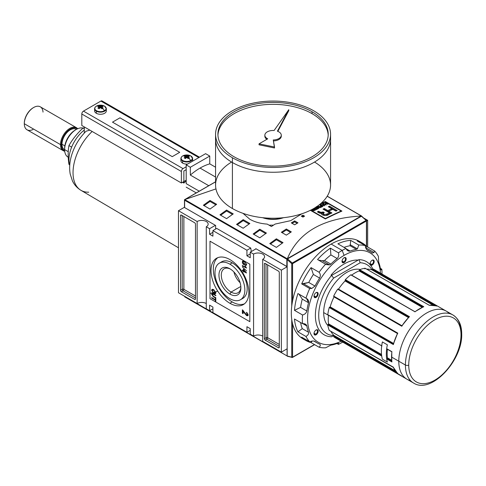 <?xml version="1.0" encoding="UTF-8"?>
<svg xmlns="http://www.w3.org/2000/svg" width="486" height="486" viewBox="0 0 486 486"><rect width="100%" height="100%" fill="white"/><g stroke="black" fill="none" stroke-linecap="round" stroke-linejoin="round"><path stroke-width="0.73" d="M240.819 286.448L231.087 292.068A13.845 7.995 -120 0 1 221.3 275.434A13.845 7.995 -120 0 1 230.522 269.147A13.845 7.995 -120 0 0 224.161 268.77A13.845 7.995 -120 0 0 222.041 279.863A13.845 7.995 -120 0 0 231.087 292.068A13.845 7.995 -120 0 0 238.012 292.754A13.845 7.995 -120 0 0 240.862 287.056A13.845 7.995 60 0 1 231.087 292.068L229.921 294.091A15.497 8.948 -120 0 0 240.88 287.761A15.497 8.948 -120 0 0 229.921 268.782A15.497 8.948 -120 0 0 218.961 275.106A15.497 8.948 -120 0 0 229.921 294.091A15.497 8.948 60 0 1 218.961 275.106A15.497 8.948 60 0 1 229.921 268.782L229.921 268.782A15.497 8.948 60 0 1 240.88 287.761A15.497 8.948 60 0 1 229.921 294.091M233.894 271.941A13.845 7.995 -120 0 0 240.133 282.737A13.845 7.995 -120 0 1 233.894 271.941M229.921 298.683A21.123 12.193 -120 0 0 240.479 299.728A21.123 12.193 -120 0 0 243.717 282.803A21.123 12.193 -120 0 0 229.921 264.19A21.123 12.193 -120 0 0 219.356 263.139A21.123 12.193 -120 0 0 216.118 280.07A21.123 12.193 -120 0 0 229.921 298.683A21.123 12.193 60 0 1 214.982 272.81A21.123 12.193 60 0 1 229.921 264.19A21.123 12.193 60 0 1 244.853 290.057A21.123 12.193 60 0 1 229.921 298.683M219.356 263.139L221.683 261.802A21.123 12.193 60 0 1 232.241 262.847A21.123 12.193 60 0 1 246.044 281.461A21.123 12.193 60 0 1 242.806 298.386L240.479 299.728M232.241 301.94A26.754 15.449 -120 0 0 244.409 303.847A26.754 15.449 60 0 1 232.241 301.94A26.754 15.449 60 0 1 215.098 279.42A26.754 15.449 60 0 1 217.752 257.677A26.754 15.449 -120 0 0 215.098 279.42A26.754 15.449 -120 0 0 232.241 301.94L229.921 303.282A26.754 15.449 60 0 1 212.443 279.705A26.754 15.449 60 0 1 216.543 258.26A26.754 15.449 60 0 1 229.921 259.591A26.754 15.449 60 0 1 247.398 283.168A26.754 15.449 60 0 1 243.298 304.607A26.754 15.449 60 0 1 229.921 303.282A26.754 15.449 60 0 1 211.003 270.514A26.754 15.449 60 0 1 229.921 259.591A26.754 15.449 -120 0 1 248.838 292.359A26.754 15.449 -120 0 1 229.921 303.282M212.145 294.565L213.451 296.339L215.814 297.699L215.814 298.191L213.427 296.812L211.61 294.297L211.932 293.453L213.427 293.866L215.814 295.239L215.814 295.731L213.451 294.37L212.145 294.565L213.451 294.37L215.814 295.731L215.814 295.239L213.427 293.866C212.37 293.119 211.762 293.265 211.61 294.297L213.427 296.812L215.814 298.191L215.814 297.699L213.451 296.339L212.145 294.565L212.674 294.012M244.191 312.777L243.109 311.137L243.109 313.677L242.368 313.251L242.368 309.813L246.566 314.898L247.502 314.515L246.463 312.948L246.536 312.304L248.176 314.916L247.817 315.772L246.572 315.59L244.191 312.777L246.572 315.59L248.176 314.916L246.536 312.304L246.463 312.948L247.502 314.515L246.566 314.898L242.368 309.813L242.368 313.251L243.109 313.677L243.109 311.137L244.191 312.777L244.658 312.51L244.191 312.777M247.064 314.612L248 314.229L247.793 314.709L247.295 315.001L247.963 313.913L247.502 314.515M246.517 270.83L242.368 266.948L246.517 270.83M243.231 263.698L244.015 264.153L244.015 263.048L244.494 263.321L244.494 264.919L242.957 264.032L242.314 262.063L242.769 261.018L244.422 261.316L246.566 264.481L246.202 265.386L245.345 265.356L245.211 264.821L245.825 264.84L246.092 264.196L245.272 262.446L244.44 261.82L243.121 261.541L242.793 262.3L243.231 263.698L242.793 262.3L244.44 261.82L245.272 262.446L246.092 264.196L245.211 264.821L245.345 265.356L246.566 264.481L244.422 261.316C243.194 260.581 242.496 260.83 242.314 262.063L242.957 264.032L244.494 264.919L244.494 263.321L244.015 263.048L244.015 264.153L243.231 263.698M246.517 268.041L242.368 265.964L242.368 265.471L245.6 267.336L244.987 266.061L245.479 266.346L246.517 268.041L244.987 266.061L245.6 267.336L242.368 265.471L242.368 265.964L246.517 268.041M243.377 271.212L242.368 270.629L242.368 270.137L243.377 270.72L243.377 269.062L246.463 272.992L243.911 271.522L243.911 272.014L243.377 271.704L243.377 271.212L243.911 272.014L243.911 271.522L246.463 272.992L243.377 269.062L243.377 270.72L242.368 270.137L242.368 270.629L243.377 271.212L243.875 270.927L243.45 270.678L243.875 270.927L243.377 271.212M213.731 293.362L211.61 290.33L212.024 289.431L213.682 289.711L215.869 292.785L215.45 293.684L213.731 293.362C214.915 294.103 215.632 293.909 215.869 292.785L213.682 289.711C212.528 289.018 211.835 289.225 211.61 290.33L213.731 293.362L214.186 293.101L213.731 293.362M215.334 300.184L211.665 298.064L211.665 297.578L215.334 299.692L215.334 298.465L215.814 298.744L215.814 301.691L215.334 301.411L215.334 300.184L215.334 301.411L215.814 301.691L215.814 298.744L215.334 298.465L215.334 299.692L211.665 297.578L211.665 298.064L215.334 300.184L215.814 299.911L215.334 300.184M209.588 228.687L206.271 226.774L206.271 308.792L206.271 226.774L209.588 228.687L215.395 225.334L209.588 228.687L209.588 234.246L209.588 228.687M209.588 234.246L212.911 236.16L212.911 230.607L216.707 228.414L212.911 230.607L246.931 250.247L212.911 230.607L212.911 236.16L209.588 234.246L212.911 232.326L209.588 234.246M246.931 255.806L246.931 250.247L250.727 248.054L216.707 228.414L250.727 248.054L251.311 251.548L250.727 248.054L246.931 250.247L246.931 255.806L250.247 253.886L246.931 255.806L250.247 257.72L246.931 255.806M250.247 257.72L250.247 252.161L256.055 248.808L250.247 252.161L253.571 254.081L250.247 252.161L250.247 257.72M253.571 336.093L253.571 254.081A6.452 3.724 180 0 1 260.599 253.273A6.452 3.724 180 0 1 264.584 256.711A6.452 3.724 180 0 1 262.695 259.348L262.695 341.366L262.695 259.348L281.364 270.125L262.695 259.348A6.452 3.724 180 0 0 262.695 254.081A6.452 3.724 180 0 0 253.571 254.081L253.571 336.093L250.247 334.18L250.247 328.621L250.247 334.18L253.571 336.093A6.452 3.724 180 0 1 262.695 336.093A6.452 3.724 0 0 0 253.571 336.093M250.247 328.621L246.931 326.707L246.931 332.266L212.911 312.62L212.911 307.067L212.911 312.62L246.931 332.266L250.247 330.346L246.931 332.266L246.931 326.707L250.247 328.621M209.588 305.147L212.911 307.067L209.588 305.147L209.588 310.706L206.271 308.792L209.588 310.706L212.911 308.792L209.588 310.706L209.588 305.147M197.146 221.501L178.471 210.724L184.473 207.255L178.471 210.724L178.471 292.742L178.471 210.724L197.146 221.501A6.452 3.724 180 0 1 204.175 220.693A6.452 3.724 180 0 1 208.16 224.137A6.452 3.724 180 0 1 206.271 226.774A6.452 3.724 180 0 0 206.271 221.501A6.452 3.724 180 0 0 197.146 221.501L197.146 303.519L178.471 292.742L197.146 303.519L197.146 221.501M181.375 291.734A1.172 0.68 60 0 1 180.549 290.3L180.549 215.559A1.172 0.68 60 0 1 180.792 215.025A1.172 0.68 60 0 1 181.375 215.085L194.655 222.746A1.172 0.68 60 0 1 195.481 224.186L195.481 298.92A1.172 0.68 60 0 1 195.238 299.455A1.172 0.68 60 0 1 194.655 299.4L181.375 291.734L194.655 299.4A1.172 0.68 -120 0 0 195.481 298.92L195.481 224.186A1.172 0.68 -120 0 0 194.655 222.746L181.375 215.085A1.172 0.68 -120 0 0 180.549 215.559L180.549 290.3A1.172 0.68 -120 0 0 181.375 291.734L183.034 290.774L181.375 291.734M206.271 303.519A6.452 3.724 0 0 0 197.146 303.519A6.452 3.724 180 0 1 206.271 303.519M281.364 352.143L262.695 341.366L281.364 352.143L287.171 348.79L281.364 352.143L281.364 270.125L287.171 266.771L281.364 270.125L281.364 352.143M278.46 271.133A1.172 0.68 60 0 1 279.292 272.573L279.292 347.308A1.172 0.68 60 0 1 279.049 347.842A1.172 0.68 60 0 1 278.46 347.788L265.186 340.121A1.172 0.68 60 0 1 264.354 338.681L264.354 263.947A1.172 0.68 60 0 1 264.597 263.412A1.172 0.68 60 0 1 265.186 263.467L278.46 271.133L265.186 263.467A1.172 0.68 -120 0 0 264.354 263.947L264.354 338.681A1.172 0.68 -120 0 0 265.186 340.121L278.46 347.788A1.172 0.68 -120 0 0 279.292 347.308L279.292 272.573A1.172 0.68 -120 0 0 278.46 271.133M367.665 220.304L363.917 218.141L367.665 220.304L367.665 247.003L367.665 220.304L366.59 220.923L367.665 220.304M281.977 217.843A17.721 10.23 180 0 1 264.159 217.843A17.721 10.23 0 0 0 281.977 217.843M244.494 263.874L244.015 264.153L244.494 263.874M244.494 264.341L244.087 264.111L244.494 264.341M243.383 263.789L242.957 264.032L243.383 263.789M242.824 262.009L242.314 262.063L243.049 260.921L242.824 262.009M246.414 265.174L245.345 265.356L245.788 264.858L246.414 265.174M245.825 264.84L246.554 264.208M246.517 263.953L246.092 264.196L246.517 263.953M245.6 262.258L245.272 262.446L245.6 262.258M244.841 261.59L244.44 261.82L244.841 261.59M246.129 267.561L245.673 267.294L246.129 267.561M242.793 265.714L242.368 265.964L242.793 265.714M242.793 270.386L242.368 270.629L242.793 270.386M243.875 270.435L243.377 270.72L243.875 270.435L243.875 269.353L243.875 270.435M246.165 272.251L245.479 271.85L246.165 272.251M244.337 271.273L243.911 271.522L244.337 271.273M243.978 271.48L243.377 271.704L243.875 270.927L243.978 271.48M243.911 269.985L243.911 271.03L245.406 271.893L243.911 269.985L244.239 269.797L243.911 269.985L245.406 271.893L245.734 271.698L243.911 271.03L243.911 269.985M243.565 310.876L243.109 311.137L243.565 310.876M243.109 313.106L242.368 313.251L242.866 312.96L242.866 310.159L243.109 313.106M247.155 312.79L246.463 312.948L247.155 312.79M248.024 315.572L246.572 315.59L247.07 315.305L246.335 314.746L248.024 315.572M212.109 290.039L211.61 290.33L212.303 289.34L212.109 290.039M215.669 293.489L214.411 293.173L215.669 293.489M215.098 293.149L215.808 292.268L215.389 292.511L213.676 290.203L212.382 289.96L212.09 290.604L213.737 292.876L215.098 293.149L215.851 292.511L215.292 292.943M212.686 289.875L212.382 289.96M214.083 289.966L213.676 290.203L215.389 292.511L213.737 292.876L212.09 290.604L214.083 289.966M212.145 294.443L212.109 294.012L211.61 294.297L212.224 293.386L212.145 294.443M212.09 297.821L211.665 298.064L212.09 297.821M215.814 299.419L215.334 299.692L215.814 299.419M215.814 301.138L215.334 301.411L215.814 301.138M215.814 299.886L215.407 299.655L215.814 299.886M184.613 207.558L184.613 207.176L184.613 207.558L215.644 225.48L184.613 207.558L184.613 200.22L286.843 259.238L286.843 266.583L255.806 248.668L287.171 266.662L286.843 266.583L286.843 259.238L287.208 259.032L286.843 259.238L184.613 200.22L184.48 199.722L184.613 207.558M215.644 229.021L215.644 225.48L215.644 229.021M184.613 200.22L184.48 199.722L215.565 181.843L184.966 199.509L215.954 188.902L184.747 199.594L287.505 259.208L287.366 258.631C298.368 232.344 322.965 218.141 361.171 216.021C322.965 218.141 298.368 232.344 287.366 258.631L361.523 216.124M320.851 203.513A352.046 203.257 -60 0 1 325.347 201.514L341.937 211.094A352.046 203.257 120 0 0 325.347 218.943L310.378 210.304L325.347 218.943L325.347 218.542L310.754 210.116L325.347 218.542A352.046 203.257 -60 0 1 341.196 211.046A352.046 203.257 120 0 0 325.347 218.542L325.347 218.943A352.046 203.257 120 0 1 341.937 211.094L325.347 201.514L325.347 201.89L341.196 211.046L325.347 201.89A352.046 203.257 120 0 0 319.818 204.369A352.046 203.257 -60 0 1 325.347 201.89L325.347 201.514A352.046 203.257 -60 0 0 320.851 203.513M302.942 215.207L304.601 216.167A352.046 203.257 120 0 0 302.942 217.084L301.277 216.13A352.046 203.257 -60 0 1 302.942 215.207L304.601 216.167A352.046 203.257 120 0 0 302.942 217.084L301.277 216.13A352.046 203.257 -60 0 1 302.942 215.207L302.942 216.167A350.874 202.577 120 0 0 302.128 216.616A350.874 202.577 120 0 1 302.942 216.167L302.942 215.207M294.644 220.905L297.961 222.819A352.046 203.257 120 0 0 294.644 224.811L291.321 222.898A352.046 203.257 -60 0 1 294.644 220.905L297.961 222.819A352.046 203.257 120 0 0 294.644 224.811L291.321 222.898A352.046 203.257 -60 0 1 294.644 220.905L294.644 221.865A350.874 202.577 120 0 0 292.135 223.366A350.874 202.577 120 0 1 294.644 221.865L294.644 220.905M301.921 213.761L290.725 220.644L275.125 224.07A352.046 203.257 120 0 0 271.407 226.519L267.233 224.107C260.539 223.645 254.737 222.029 249.834 219.259L243.012 213.348L249.834 219.259C254.737 222.029 260.539 223.645 267.233 224.107L271.407 226.519A352.046 203.257 120 0 1 275.125 224.07L290.725 220.644L301.921 213.761M286.345 229.003L291.321 231.883A352.046 203.257 120 0 0 286.345 235.139L281.364 232.265A352.046 203.257 -60 0 1 286.345 229.003L291.321 231.883A352.046 203.257 120 0 0 286.345 235.139L281.364 232.265A352.046 203.257 -60 0 1 286.345 229.003L286.345 229.963A350.874 202.577 120 0 0 282.141 232.709A350.874 202.577 120 0 1 286.345 229.963L286.345 229.003M210.007 200.481L216.641 204.314A352.046 203.257 120 0 0 210.007 209.071L203.367 205.244A352.046 203.257 -60 0 1 210.007 200.481L216.641 204.314A352.046 203.257 120 0 0 210.007 209.071L203.367 205.244A352.046 203.257 -60 0 1 210.007 200.481L210.007 201.447A350.874 202.577 120 0 0 204.108 205.669A350.874 202.577 120 0 1 210.007 201.447L210.007 200.481M226.598 210.061L233.237 213.895A352.046 203.257 120 0 0 226.598 218.657L219.964 214.824A352.046 203.257 -60 0 1 226.598 210.061L233.237 213.895A352.046 203.257 120 0 0 226.598 218.657L219.964 214.824A352.046 203.257 -60 0 1 226.598 210.061L226.598 211.027A350.874 202.577 120 0 0 220.699 215.249A350.874 202.577 120 0 1 226.598 211.027L226.598 210.061M276.388 238.808L283.022 242.642A352.046 203.257 120 0 0 276.388 247.398L269.748 243.565A352.046 203.257 -60 0 1 276.388 238.808L283.022 242.642A352.046 203.257 120 0 0 276.388 247.398L269.748 243.565A352.046 203.257 -60 0 1 276.388 238.808L276.388 239.768A350.874 202.577 120 0 0 270.489 243.99A350.874 202.577 120 0 1 276.388 239.768L276.388 238.808M259.791 229.228L266.431 233.061A352.046 203.257 120 0 0 259.791 237.818L253.151 233.985A352.046 203.257 -60 0 1 259.791 229.228L266.431 233.061A352.046 203.257 120 0 0 259.791 237.818L253.151 233.985A352.046 203.257 -60 0 1 259.791 229.228L259.791 230.188A350.874 202.577 120 0 0 253.892 234.41A350.874 202.577 120 0 1 259.791 230.188L259.791 229.228M243.194 219.642L249.834 223.475A352.046 203.257 120 0 0 243.194 228.238L236.554 224.404A352.046 203.257 -60 0 1 243.194 219.642L249.834 223.475A352.046 203.257 120 0 0 243.194 228.238L236.554 224.404A352.046 203.257 -60 0 1 243.194 219.642L243.194 220.608A350.874 202.577 120 0 0 237.296 224.83A350.874 202.577 120 0 1 243.194 220.608L243.194 219.642M184.747 199.594L287.275 258.783L361.171 216.021L361.657 216.045L361.523 216.47L361.657 216.179M249.081 224.003L243.194 220.608L249.081 224.003M265.678 233.59L259.791 230.188L265.678 233.59M282.275 243.17L276.388 239.768L282.275 243.17M232.484 214.423L226.598 211.027L232.484 214.423M215.887 204.843L210.007 201.447L215.887 204.843M273.503 225.127L269.056 225.158L273.503 225.127M290.537 232.387L286.345 229.963L290.537 232.387M297.14 223.305L294.644 221.865L297.14 223.305M303.75 216.635L302.942 216.167L303.75 216.635M341.196 211.422L341.196 211.046L341.196 211.422M318.032 208.725L315.657 207.352L318.032 208.725A352.046 203.257 120 0 0 316.107 209.673A352.046 203.257 -60 0 1 318.032 208.725M315.791 209.49L316.107 209.673L315.791 209.49A352.046 203.257 -60 0 1 317.37 208.713A352.046 203.257 120 0 0 315.791 209.49M316.526 208.227L317.37 208.713L316.526 208.227A352.046 203.257 120 0 0 315.05 208.95A352.046 203.257 -60 0 1 316.526 208.227M314.734 208.767L315.05 208.95L314.734 208.767A352.046 203.257 -60 0 1 316.21 208.044A352.046 203.257 120 0 0 314.734 208.767M315.347 207.546L316.21 208.044L315.347 207.546M321.088 205.724A352.046 203.257 120 0 0 319.861 206.295L320.177 206.477A352.046 203.257 -60 0 1 321.404 205.906L322.248 206.392A352.046 203.257 120 0 0 320.845 207.048L321.161 207.23A352.046 203.257 -60 0 1 322.917 206.41L320.213 204.849A352.046 203.257 120 0 0 319.861 205.013L321.088 205.724L319.861 205.013A352.046 203.257 -60 0 1 320.213 204.849L322.917 206.41A352.046 203.257 120 0 0 321.161 207.23L320.845 207.048A352.046 203.257 -60 0 1 322.248 206.392L321.404 205.906A352.046 203.257 120 0 0 320.177 206.477L319.861 206.295A352.046 203.257 -60 0 1 321.088 205.724L321.088 206.052L321.088 205.724M326.215 203.44A352.046 203.257 120 0 0 324.848 204.047L323.585 203.318A352.046 203.257 120 0 0 323.233 203.47L325.936 205.031A352.046 203.257 -60 0 1 326.288 204.879L325.164 204.229A352.046 203.257 -60 0 1 326.531 203.622L327.655 204.272A352.046 203.257 -60 0 1 328.007 204.114L325.304 202.553A352.046 203.257 120 0 0 324.952 202.711L326.215 203.44L324.952 202.711A352.046 203.257 -60 0 1 325.304 202.553L328.007 204.114A352.046 203.257 120 0 0 327.655 204.272L326.531 203.622A352.046 203.257 120 0 0 325.164 204.229L326.288 204.879A352.046 203.257 120 0 0 325.936 205.031L323.233 203.47A352.046 203.257 -60 0 1 323.585 203.318L324.848 204.047A352.046 203.257 -60 0 1 326.215 203.44L326.215 203.762L326.215 203.44M331.926 212.953A352.046 203.257 120 0 0 328.609 214.533C326.969 216.361 320.839 215.45 321.592 213.318L318.871 212.722L317.401 211.872A352.046 203.257 -60 0 1 318.634 211.258L320.098 212.109L322.206 212.327L323.081 211.945L324.277 212.631L323.044 213.664L324.466 214.587L326.792 214.107A352.046 203.257 -60 0 1 329.465 212.819L323.05 209.12A352.046 203.257 -60 0 1 324.284 208.537L327.825 210.584A352.046 203.257 -60 0 1 331.835 208.737L328.287 206.696A352.046 203.257 -60 0 1 329.52 206.143L337.169 210.56A352.046 203.257 120 0 0 335.935 211.106L332.819 209.308A352.046 203.257 120 0 0 328.809 211.155L331.926 212.953A352.046 203.257 120 0 0 328.609 214.533C326.969 216.361 320.839 215.45 321.592 213.318L319.697 213.117L317.401 211.872A352.046 203.257 -60 0 1 318.634 211.258L320.991 212.497L323.081 211.945L324.277 212.631L323.044 213.664L324.466 214.587L326.792 214.107A352.046 203.257 -60 0 1 329.465 212.819L323.05 209.12A352.046 203.257 -60 0 1 324.284 208.537L327.825 210.584A352.046 203.257 -60 0 1 331.835 208.737L328.287 206.696A352.046 203.257 -60 0 1 329.52 206.143L337.169 210.56A352.046 203.257 120 0 0 335.935 211.106L332.819 209.308A352.046 203.257 120 0 0 328.809 211.155L331.926 212.953M321.349 213.652L321.592 213.318L321.592 214.126L321.592 213.318M322.953 203.598A352.046 203.257 120 0 0 322.583 203.768L323.123 204.351A352.046 203.257 120 0 0 322.042 204.843L320.967 204.503A352.046 203.257 120 0 0 320.596 204.673L324.277 205.785A352.046 203.257 -60 0 1 324.678 205.602L322.953 203.598L324.678 205.602A352.046 203.257 120 0 0 324.277 205.785L320.596 204.673A352.046 203.257 -60 0 1 320.967 204.503L322.042 204.843A352.046 203.257 -60 0 1 323.123 204.351L322.583 203.768A352.046 203.257 -60 0 1 322.953 203.598L322.953 204.169L322.953 203.598M319.721 207.285L316.271 206.714L319.721 207.285L317.613 206.07L319.721 207.285M317.966 205.9A352.046 203.257 120 0 0 317.613 206.07A352.046 203.257 -60 0 1 317.966 205.9L320.669 207.461L317.966 205.9L317.966 206.271L317.966 205.9M320.298 207.637A352.046 203.257 -60 0 1 320.669 207.461A352.046 203.257 120 0 0 320.298 207.637L316.836 207.066L320.298 207.637M318.95 208.281L316.836 207.066L318.95 208.281A352.046 203.257 120 0 0 318.597 208.451A352.046 203.257 -60 0 1 318.95 208.281M316.143 207.036L318.597 208.451L316.143 207.036M313.719 209.235A352.046 203.257 120 0 0 313.312 209.442A352.046 203.257 -60 0 1 313.719 209.235L313.093 208.877L313.719 209.235M315.578 209.934L313.427 208.688L315.578 209.934A352.046 203.257 120 0 0 314.412 210.517A352.046 203.257 -60 0 1 315.578 209.934M312.723 210.56L314.412 210.517L313.075 210.705L313.282 209.794A352.046 203.257 -60 0 1 314.035 209.417L314.91 209.928A352.046 203.257 120 0 0 314.071 210.347L313.075 210.383L313.282 209.794A352.046 203.257 -60 0 1 314.035 209.417L314.91 209.928A352.046 203.257 120 0 0 314.071 210.347L312.723 210.56L312.717 209.758L312.723 210.56L312.413 210.195L312.717 209.758L312.723 210.56L312.717 209.758L312.383 209.788L312.717 209.758M311.757 209.727L312.383 209.788L311.757 209.727M331.009 213.384L328.809 212.115L328.809 211.155L328.809 212.115L331.009 213.384M336.221 210.979L329.52 207.109A350.874 202.577 120 0 0 329.229 207.236A350.874 202.577 120 0 1 329.52 207.109L329.52 206.143L329.52 207.109L336.221 210.979M331.835 209.703A350.874 202.577 120 0 0 327.825 211.544L324.284 209.496A350.874 202.577 120 0 0 323.968 209.648A350.874 202.577 120 0 1 324.284 209.496L324.284 208.537L324.284 209.496L327.825 211.544L327.825 210.584L327.825 211.544A350.874 202.577 120 0 1 331.835 209.703L331.835 208.737L331.835 209.703M326.792 215.067L326.792 214.107L326.792 215.067A350.874 202.577 120 0 1 329.465 213.785L329.465 212.819L329.465 213.785A350.874 202.577 120 0 0 326.792 215.067L325.413 215.62M321.125 213.482L320.098 213.068L322.206 213.293L322.206 212.327L322.206 213.293L323.081 212.904L323.081 211.945L323.415 213.099L321.592 213.469M320.098 213.068L318.634 212.224A350.874 202.577 120 0 0 318.294 212.388A350.874 202.577 120 0 1 318.634 212.224L318.634 211.258L318.634 212.224L320.098 213.068L320.098 212.109L320.098 213.068M324.848 204.406L324.848 204.047L324.848 204.406M325.304 202.911L325.304 202.553L325.304 202.911M325.164 204.588L325.164 204.229L325.164 204.588M323.585 203.677L323.585 203.318L323.585 203.677M323.123 204.679L323.123 204.351L323.123 204.679M323.828 205.171L322.467 204.977A352.046 203.257 -60 0 1 323.33 204.582L324.198 205.76L322.467 204.977A352.046 203.257 -60 0 1 323.33 204.582L323.828 205.171M320.213 205.214L320.213 204.849L320.213 205.214M322.248 206.72L322.248 206.392L322.248 206.72M316.836 207.437L316.836 207.066L316.836 207.437M317.37 209.053L317.37 208.713L317.37 209.053M316.21 208.379L316.21 208.044L316.21 208.379M314.91 210.268L314.91 209.928L314.91 210.268M262.61 217.685A19.713 11.385 0 0 0 283.526 217.685A19.713 11.385 180 0 1 262.61 217.685M185.609 296.861L185.209 296.879L185.609 296.861M287.451 356.165L184.856 296.43L184.723 296.855L287.451 356.165M287.42 356.147L185.209 296.879M287.171 355.959L287.171 259.603L291.74 263.649L366.42 220.535L361.438 216.234L361.851 216.489L361.438 216.234L287.591 258.868L292.262 263.011L291.74 263.649L287.171 259.603L287.591 258.868L287.171 259.603L287.171 355.959L291.74 357.186A0.589 0.413 105 0 0 292.001 357.514L292.001 357.514A0.589 0.413 105 0 0 292.262 357.471A0.589 0.413 -75 0 1 291.74 357.186L287.591 356.22M387.354 362.046A39.311 22.696 -60 0 1 386.692 358.929A39.311 22.696 120 0 0 387.354 362.046A39.311 22.696 -60 0 1 387.354 344.799L382.379 341.925A39.311 22.696 120 0 0 381.71 345.807A39.311 22.696 -60 0 1 382.379 341.925A39.311 22.696 120 0 0 382.379 359.172L387.354 362.046A39.311 22.696 -60 0 1 387.354 344.799L382.379 341.925L387.354 344.799A39.311 22.696 120 0 0 386.692 348.681A39.311 22.696 -60 0 1 387.354 344.799L382.379 341.925A39.311 22.696 120 0 0 382.379 359.172A39.311 22.696 -60 0 1 381.71 356.056A39.311 22.696 120 0 0 382.379 359.172L387.354 362.046M397.755 373.661L393.374 367.392L329.235 330.358A39.311 22.696 -60 0 1 327.777 324.915L328.281 324.29L327.777 324.915A39.311 22.696 120 0 0 329.235 330.358L393.447 367.228M410.524 380.623A39.311 22.696 120 0 1 398.781 361.201L405.415 365.029A39.311 22.696 -60 0 1 433.214 316.884A39.311 22.696 -60 0 1 461.014 332.934A2.345 1.355 180 0 1 461.014 334.848A36.966 21.341 -60 0 1 434.873 380.125A36.966 21.341 -60 0 1 408.738 365.029A2.345 1.355 180 0 1 405.415 365.029A39.311 22.696 -60 0 0 413.562 383.029L335.559 337.995A39.311 22.696 -60 0 1 333.669 336.67L333.736 336.203L333.669 336.67A39.311 22.696 120 0 0 337.655 338.967L401.794 376M331.573 336.762L333.639 335.571L331.573 336.762A42.246 24.391 -60 0 1 315.384 315.45A42.246 24.391 -60 0 1 331.573 275.44L333.639 278.083L360.193 262.75L333.639 278.083A39.901 23.036 120 0 0 318.707 315.45A39.901 23.036 120 0 0 333.639 335.571L331.573 336.762A42.246 24.391 -60 0 1 324.138 334.787A42.246 24.391 -60 0 1 331.573 275.44L358.941 259.639L360.193 262.75A39.901 23.036 -60 0 1 372.045 269.839A39.901 23.036 120 0 0 360.193 262.75L358.941 259.639A42.246 24.391 -60 0 1 366.383 261.614A42.246 24.391 -60 0 1 372.798 268.94L372.404 269.226L372.78 268.928A39.311 22.696 -60 0 1 374.87 269.906L452.873 314.94A39.311 22.696 -60 0 0 422.577 325.468A39.311 22.696 -60 0 0 405.415 365.029M365.235 268.327L365.095 268.242A39.311 22.696 120 0 0 359.652 269.7L359.367 270.155L359.652 269.7A39.311 22.696 -60 0 1 365.095 268.242L364.761 268.758M409.078 316.933L409.473 316.684L345.339 279.65L345.212 280.136L345.339 279.65A39.311 22.696 -60 0 1 350.777 274.827L351.068 274.942L350.777 274.827A39.311 22.696 120 0 0 345.339 279.65L409.479 316.684L409.084 316.993L409.479 316.684A39.311 22.696 120 0 0 401.794 326.246L337.655 289.213L337.983 289.036L337.655 289.213A39.311 22.696 120 0 0 333.669 296.108A39.311 22.696 -60 0 1 337.655 289.213L401.794 326.246L401.855 325.918M381.953 346.002L327.777 314.667A39.311 22.696 -60 0 1 329.235 307.547L329.587 307.195L329.235 307.547A39.311 22.696 120 0 0 327.777 314.667L381.71 345.807L327.843 314.879M376.759 271.231A39.311 22.696 120 0 0 372.78 268.928L436.92 305.961A39.311 22.696 120 0 0 429.235 305.275L365.095 268.242L429.199 305.244M328.53 323.858L328.281 324.29L381.577 355.066L328.281 324.29L328.524 323.822A38.139 22.022 -60 0 1 328.487 315.25A38.139 22.022 120 0 0 328.524 323.822L381.51 354.452M449.271 313.513A39.311 22.696 -60 0 0 418.154 319.423A39.311 22.696 -60 0 0 398.781 361.201L391.558 357.034A39.311 22.696 120 0 0 391.916 361.949L391.874 361.353L391.916 361.949L386.692 358.929L387.196 358.303L391.728 361.226L386.935 358.455L386.692 358.929L391.916 361.949L391.819 361.42M387.445 357.872L387.196 358.303L387.439 357.836L391.619 360.248L387.439 357.836A38.139 22.022 120 0 1 387.403 349.264A38.139 22.022 120 0 0 387.439 357.836L391.625 360.29M391.558 357.034A39.311 22.696 120 0 1 391.916 351.7L386.692 348.681L391.916 351.7A39.311 22.696 120 0 0 391.558 357.034A39.311 22.696 120 0 0 391.916 361.949M372.404 269.226L371.905 269.858L372.276 269.56L434.077 305.238L372.276 269.56L372.404 269.226L435.116 305.433L372.404 269.226M366.711 269.147A38.139 22.022 -60 0 1 371.905 269.858A38.139 22.022 120 0 0 366.711 269.147M359.367 270.155L359.081 270.902L359.367 270.453L422.777 307.061L359.367 270.155L423.075 306.933L359.367 270.155M351.639 275.155A38.139 22.022 -60 0 1 359.081 270.902A38.139 22.022 120 0 0 351.639 275.155M345.212 280.136L409.012 316.969L345.212 280.136M338.523 289.127A38.139 22.022 -60 0 1 345.066 280.963A38.139 22.022 120 0 0 338.523 289.127L401.946 325.748L338.523 289.127M333.736 296.503L397.809 333.141L333.669 296.108L333.688 296.484L333.669 296.108L397.809 333.141L397.597 333.384A38.959 22.496 -60 0 0 393.447 344.082L393.374 344.58L329.235 307.547L393.374 344.58L393.447 344.082L393.374 344.58A39.311 22.696 120 0 1 397.809 333.141L397.809 333.141A39.311 22.696 120 0 0 393.374 344.58M334.034 296.903L334.034 296.903A38.139 22.022 120 0 0 330.17 306.866A38.139 22.022 -60 0 1 334.034 296.903L397.457 333.524L334.034 296.903M329.812 307.213L330.17 306.866L329.587 307.195L393.387 344.027L329.812 307.213M334.034 335.455A38.139 22.022 -60 0 1 330.82 331.312A38.139 22.022 120 0 0 334.034 335.455L395.106 370.715L334.034 335.455M334.089 335.601L333.736 336.203L333.961 335.923L395.762 371.602L333.961 335.923L334.089 335.601L395.24 370.909M327.874 325.523A32.86 18.972 -60 0 1 323.682 312.571A32.86 18.972 -60 0 1 336.178 281.57A32.86 18.972 -60 0 1 360.229 269.487A32.86 18.972 120 0 0 336.178 281.57A32.86 18.972 120 0 0 323.682 312.571A32.86 18.972 120 0 0 327.874 325.523M397.597 373.133L397.809 373.704L333.669 336.67L397.809 373.704L397.597 373.133M401.898 325.942A38.959 22.496 -60 0 1 409.084 316.993A38.959 22.496 -60 0 0 401.898 325.942L401.794 326.246A39.311 22.696 120 0 1 409.479 316.684L409.479 316.684M414.959 311.787L350.777 274.827L414.959 311.787M423.798 306.733L423.263 306.994L423.798 306.733A39.311 22.696 120 0 0 414.923 311.86A39.311 22.696 120 0 1 423.798 306.733L359.652 269.7L423.798 306.733L423.288 306.915M333.961 335.389L333.639 335.571A39.901 23.036 -60 0 1 318.707 315.45A39.901 23.036 -60 0 1 333.639 278.083L331.573 275.44L358.941 259.639A42.246 24.391 120 0 1 372.798 268.94L436.92 305.961L436.319 306.065L436.92 305.961A39.311 22.696 120 0 0 429.235 305.275M278.879 131.87A8.213 4.745 -0 0 0 277.415 131.196A8.213 4.745 180 0 1 278.879 131.87A8.213 4.745 180 0 1 280.695 136.985A8.213 4.745 180 0 1 273.266 139.962A8.213 4.745 -0 0 0 281.285 135.223A8.213 4.745 -0 0 0 278.879 131.87M281.242 135.697A8.213 4.745 -0 0 1 273.436 140.916A8.213 4.745 -0 0 0 281.285 136.177L281.285 135.223M273.266 139.962L274.523 147.981L259.038 144.804L274.523 147.981L274.523 147.021L259.038 143.844L259.038 144.804L259.038 143.844L274.523 147.021L273.266 139.962M288.787 110.644L277.834 131.36L288.787 110.644L288.787 109.684L288.787 110.644M288.787 109.684L277.415 131.196L288.787 109.684L274.098 130.515A8.213 4.745 0 0 0 264.852 135.223A8.213 4.745 0 0 0 267.731 138.826L259.038 143.844L267.731 138.826A8.213 4.745 180 0 1 265.556 133.304A8.213 4.745 180 0 1 274.098 130.515L288.787 109.684M264.852 135.223L264.852 136.177A8.213 4.745 0 0 0 266.899 139.312A8.213 4.745 0 0 1 264.894 135.697M232.411 157.737A57.5 33.2 0 0 1 232.411 110.79A57.5 33.2 0 0 1 313.725 110.79A57.5 33.2 180 0 1 330.571 134.264A57.5 33.2 180 0 1 295.075 164.93A57.5 33.2 180 0 1 232.411 157.737A57.5 33.2 180 0 1 215.565 134.264A57.5 33.2 180 0 1 251.062 103.591A57.5 33.2 180 0 1 313.725 110.79A57.5 33.2 180 0 1 313.725 157.737A57.5 33.2 180 0 1 232.411 157.737L232.411 162.531A57.5 33.2 -0 0 0 296.976 169.243A57.5 33.2 -0 0 0 330.419 136.657M312.067 111.744A55.155 31.845 180 0 1 312.067 156.778A55.155 31.845 180 0 1 234.07 156.778A55.155 31.845 180 0 1 217.916 134.264A55.155 31.845 180 0 1 251.961 104.842A55.155 31.845 180 0 1 312.067 111.744A55.155 31.845 180 0 1 328.22 134.264A55.155 31.845 180 0 1 294.176 163.679A55.155 31.845 180 0 1 234.07 156.778A55.155 31.845 180 0 1 234.07 111.744A55.155 31.845 180 0 1 312.067 111.744L312.067 113.663A55.155 31.845 180 0 1 328.196 135.223A55.155 31.845 -0 0 0 312.067 113.663A55.155 31.845 0 0 0 252.732 106.58A55.155 31.845 0 0 0 217.941 135.223A55.155 31.845 180 0 1 252.732 106.58A55.155 31.845 180 0 1 312.067 113.663M330.571 134.264L330.571 185.045A57.5 33.2 180 0 1 295.075 215.717A57.5 33.2 180 0 1 232.411 208.518A57.5 33.2 180 0 1 215.565 185.045L215.565 134.264M344.094 255.375A51.631 29.81 -60 0 1 380.489 273.15A51.631 29.81 120 0 0 344.094 255.375A51.631 29.81 120 0 0 307.614 316.908A51.631 29.81 120 0 0 341.178 341.239A51.631 29.81 -60 0 1 307.614 316.908A51.631 29.81 -60 0 1 344.094 255.375L342.18 250.436A56.327 32.519 -60 0 1 345.935 248.474L337.892 243.826L345.935 248.474L347.946 250.794L350.09 251.055C348.371 251.408 346.98 250.551 345.935 248.474A56.327 32.519 -60 0 0 342.18 250.436A56.327 32.519 120 0 0 338.426 252.805A56.327 32.519 -60 0 1 342.18 250.436L331.154 244.063A56.327 32.519 -60 0 1 359.318 241.275L362.301 243A56.327 32.519 120 0 0 357.216 240.971L365.253 245.618L357.216 240.971A56.327 32.519 -60 0 1 366.602 246.396A56.327 32.519 120 0 0 362.301 243M372.124 265.064A2.934 1.695 120 0 1 370.046 263.862A2.934 1.695 120 0 1 372.124 260.271L372.124 260.271A2.934 1.695 -60 0 1 374.196 261.468A2.934 1.695 -60 0 1 372.124 265.064A2.934 1.695 120 0 0 374.196 261.468A2.934 1.695 120 0 0 372.124 260.271L372.124 260.271A2.934 1.695 120 0 0 370.046 263.862A2.934 1.695 120 0 0 372.124 265.064L371.79 264.487A2.466 1.422 120 0 0 373.4 262.312A2.466 1.422 120 0 0 373.023 260.338A2.466 1.422 120 0 0 371.948 260.381A2.466 1.422 120 0 1 373.534 261.559A2.466 1.422 120 0 1 371.79 264.487L370.071 263.497M344.094 262.555A2.934 1.695 120 0 1 342.023 261.359A2.934 1.695 120 0 1 344.094 257.768L344.094 257.768A2.934 1.695 -60 0 1 346.172 258.965A2.934 1.695 -60 0 1 344.094 262.555A2.934 1.695 120 0 0 346.172 258.965A2.934 1.695 120 0 0 344.094 257.768L344.094 257.768A2.934 1.695 120 0 0 342.023 261.359A2.934 1.695 120 0 0 344.094 262.555L343.766 261.984A2.466 1.422 120 0 0 345.376 259.81A2.466 1.422 120 0 0 344.999 257.835A2.466 1.422 120 0 0 343.924 257.878A2.466 1.422 120 0 1 345.503 259.056A2.466 1.422 120 0 1 343.766 261.984L342.047 260.988M316.07 297.42A2.934 1.695 120 0 1 313.999 296.223A2.934 1.695 120 0 1 316.07 292.633L316.07 292.633A2.934 1.695 -60 0 1 318.148 293.83A2.934 1.695 -60 0 1 316.07 297.42A2.934 1.695 120 0 0 318.148 293.83A2.934 1.695 120 0 0 316.07 292.633L316.07 292.633A2.934 1.695 120 0 0 313.999 296.223A2.934 1.695 120 0 0 316.07 297.42L315.742 296.849A2.466 1.422 120 0 0 317.352 294.674A2.466 1.422 120 0 0 316.969 292.7A2.466 1.422 120 0 0 315.9 292.742A2.466 1.422 120 0 1 317.48 293.921A2.466 1.422 120 0 1 315.742 296.849L314.017 295.853M316.07 334.793A2.934 1.695 120 0 1 313.999 333.59A2.934 1.695 120 0 1 316.07 330L316.07 330A2.934 1.695 -60 0 1 318.148 331.197A2.934 1.695 -60 0 1 316.07 334.793A2.934 1.695 120 0 0 318.148 331.197A2.934 1.695 120 0 0 316.07 330L316.07 330A2.934 1.695 120 0 0 313.999 333.59A2.934 1.695 120 0 0 316.07 334.793L315.742 334.216A2.466 1.422 120 0 0 317.352 332.041A2.466 1.422 120 0 0 316.969 330.067A2.466 1.422 120 0 0 315.9 330.109A2.466 1.422 120 0 1 317.48 331.288A2.466 1.422 120 0 1 315.742 334.216L314.017 333.226M344.094 263.995A41.073 23.711 -60 0 1 358.194 260.071A41.073 23.711 -60 0 0 344.094 263.995A41.073 23.711 120 0 0 331.027 275.125A41.073 23.711 -60 0 1 344.094 263.995M329.575 264.937L330.838 264.123L324.569 260.502L322.254 260.709L324.569 260.502A52.804 30.49 120 0 1 330.881 254.913A52.804 30.49 120 0 0 324.569 260.502L330.838 264.123A52.804 30.49 120 0 1 337.144 258.528L330.881 254.913L330.389 248.164A56.327 32.519 120 0 0 317.565 259.536A56.327 32.519 -60 0 1 330.389 248.164L338.426 252.805C339.082 255.101 338.651 257.015 337.144 258.528L330.881 254.913L330.389 248.164L338.426 252.805C339.082 255.101 338.651 257.015 337.144 258.528A52.804 30.49 120 0 0 330.838 264.123L329.575 264.937L326.179 264.56L317.565 259.536L325.602 264.177A56.327 32.519 120 0 0 319.108 272.263A56.327 32.519 -60 0 1 325.602 264.177L329.575 264.937L322.254 260.709L318.609 260.138M303.586 283.781L308.744 282.451A52.804 30.49 120 0 1 313.361 274.45A52.804 30.49 120 0 0 308.744 282.451L315.007 286.066A52.804 30.49 120 0 1 319.624 278.071L313.361 274.45L311.064 267.616A56.327 32.519 120 0 0 301.678 283.879A56.327 32.519 -60 0 1 311.064 267.616L319.108 272.263C320.517 274.007 320.693 275.945 319.624 278.071L313.361 274.45L311.064 267.616L319.108 272.263C320.517 274.007 320.693 275.945 319.624 278.071A52.804 30.49 120 0 0 315.007 286.066L311.733 288.484L309.716 288.52L301.678 283.879L309.716 288.52A56.327 32.519 120 0 0 305.967 298.191A56.327 32.519 -60 0 1 309.716 288.52L311.733 288.484L303.586 283.781L301.678 283.879L308.744 282.451L315.007 286.066L311.733 288.484M302.268 299.133A52.804 30.49 120 0 0 300.579 307.395A52.804 30.49 120 0 1 302.268 299.133L308.531 302.754C308.841 300.567 307.99 299.048 305.967 298.191L297.924 293.55A56.327 32.519 120 0 0 294.486 310.341A56.327 32.519 -60 0 1 297.924 293.55L306.587 298.495L308.531 302.754A52.804 30.49 120 0 0 306.842 311.01C306.289 313.069 304.856 314.393 302.529 314.983A56.327 32.519 120 0 0 302.529 323.652A56.327 32.519 -60 0 1 302.529 314.983L294.486 310.341L302.529 314.983C304.856 314.393 306.289 313.069 306.842 311.01A52.804 30.49 120 0 1 308.531 302.754L302.268 299.133L298.975 294.158M302.529 323.652L305.548 324.229L306.842 325.96A52.804 30.49 120 0 0 308.531 332.266C308.847 333.833 307.99 335.231 305.967 336.476A56.327 32.519 120 0 0 309.716 341.81A56.327 32.519 -60 0 1 305.967 336.476L297.924 331.835L305.967 336.476C307.99 335.231 308.847 333.833 308.531 332.266A52.804 30.49 120 0 1 306.842 325.96L302.814 323.633L306.842 325.96C306.283 324.284 304.844 323.518 302.529 323.652L294.486 319.01A56.327 32.519 120 0 0 297.924 331.835A56.327 32.519 -60 0 1 294.486 319.01L302.529 323.652M314.8 341.342L315.007 341.476C313.701 340.747 311.933 340.856 309.716 341.81L301.678 337.169A56.327 32.519 120 0 0 305.973 340.565A56.327 32.519 120 0 0 311.064 342.594A56.327 32.519 -60 0 1 301.678 337.169L309.716 341.81C311.933 340.856 313.701 340.747 315.007 341.476A52.804 30.49 120 0 0 317.212 342.988A52.804 30.49 120 0 0 319.624 344.143L319.831 344.24M319.624 344.143C320.693 344.781 320.517 345.807 319.108 347.235A56.327 32.519 120 0 0 325.602 347.812A56.327 32.519 -60 0 1 319.108 347.235L311.064 342.594L319.108 347.235C320.517 345.807 320.693 344.781 319.624 344.143A52.804 30.49 120 0 1 315.007 341.476L314.582 341.233L315.007 341.476M325.602 347.812L330.838 345.145A52.804 30.49 120 0 0 337.144 343.456L338.542 343.28L338.426 344.38A56.327 32.519 120 0 0 342.18 342.417A56.327 32.519 -60 0 1 338.426 344.38L336.956 343.529L338.426 344.38C339.076 343.28 338.651 342.97 337.144 343.456A52.804 30.49 120 0 1 330.838 345.145L325.602 347.812M305.973 340.565L302.991 338.839A56.327 32.519 -60 0 1 294.352 293.702A56.327 32.519 -60 0 1 331.154 244.063A56.327 32.519 120 0 0 293.963 295.063A56.327 32.519 120 0 0 304.522 339.629M350.09 244.64L357.41 248.868L356.402 249.361L350.133 245.746L350.716 240.394L358.759 245.035L357.41 248.868L356.402 249.361L350.133 245.746L350.716 240.394A56.327 32.519 120 0 0 337.892 243.826A56.327 32.519 -60 0 1 350.716 240.394L358.759 245.035A56.327 32.519 -60 0 1 365.253 245.618C365.539 248.024 366.329 249.604 367.61 250.363L367.386 250.254M365.812 248.036L366.602 246.396L374.645 251.037A56.327 32.519 -60 0 1 378.394 256.377L378.703 262.24L378.394 256.377A56.327 32.519 -60 0 0 374.645 251.037L374.038 252.507L372.227 253.03A52.804 30.49 120 0 0 370.022 251.523A52.804 30.49 120 0 0 367.61 250.363C366.329 249.604 365.539 248.024 365.253 245.618A56.327 32.519 -60 0 0 358.759 245.035L357.41 248.868M380.356 268.345L381.832 269.201A56.327 32.519 -60 0 1 382.008 274.025A56.327 32.519 -60 0 0 381.832 269.201L380.939 269.845L380.392 268.545A52.804 30.49 120 0 0 378.703 262.24A52.804 30.49 120 0 1 380.392 268.545C380.732 270.095 381.212 270.313 381.832 269.201L380.356 268.345M342.18 342.417A56.327 32.519 -60 0 0 342.697 342.114A56.327 32.519 -60 0 1 342.18 342.417L342.478 341.992M372.416 253.157L372.227 253.03A52.804 30.49 120 0 0 367.61 250.363L367.179 250.114L367.61 250.363M356.402 249.361A52.804 30.49 120 0 0 350.09 251.055A52.804 30.49 120 0 1 356.402 249.361M312.091 341.087L311.064 342.594L312.091 341.087M302.268 328.651L297.924 331.835L302.268 328.651L308.531 332.266L302.268 328.651A52.804 30.49 120 0 1 300.615 322.546A52.804 30.49 120 0 0 302.268 328.651M300.579 307.395L294.486 310.341L300.579 307.395L306.842 311.01L300.579 307.395M314.005 333.39A2.466 1.422 120 0 0 314.509 334.338A2.466 1.422 120 0 0 315.742 334.216A2.466 1.422 -60 0 1 314.005 333.39M314.005 296.023A2.466 1.422 120 0 0 314.509 296.97A2.466 1.422 120 0 0 315.742 296.849A2.466 1.422 -60 0 1 314.005 296.023M342.029 261.158A2.466 1.422 120 0 0 342.533 262.106A2.466 1.422 120 0 0 343.766 261.984A2.466 1.422 -60 0 1 342.029 261.158M370.053 263.661A2.466 1.422 120 0 0 370.557 264.609A2.466 1.422 120 0 0 371.79 264.487A2.466 1.422 -60 0 1 370.053 263.661M75.737 129.78A15.023 8.675 120 0 0 64.626 148.443A15.023 8.675 -60 0 1 75.251 130.048L76.241 129.47A16.427 9.483 120 0 0 64.626 149.597A16.427 9.483 120 0 0 68.028 157.118L68.24 157.239M68.253 151.687L64.626 149.597L64.626 148.443L64.626 149.597A16.427 9.483 -60 0 1 70.92 134.039A16.427 9.483 -60 0 1 82.984 128.067A16.427 9.483 120 0 0 76.241 129.47M68.939 145.557C67.925 151.219 67.925 157.488 68.939 164.365C67.925 157.488 67.925 151.219 68.939 145.557C72.627 139.118 77.329 133.273 83.051 128.006C77.329 133.273 72.627 139.118 68.939 145.557L71.655 147.124L68.939 145.557M84.291 127.982L83.051 128.006L84.291 127.982M84.291 128.723L83.051 128.006L84.291 128.723M69.528 164.699L68.939 164.365L69.528 164.699M61.971 144.227A11.737 6.774 120 0 1 67.238 132.271A11.737 6.774 120 0 1 76.357 129.41L76.138 129.276A11.737 6.774 120 0 0 67.092 132.417A11.737 6.774 120 0 0 61.971 144.227A11.737 6.774 120 0 0 64.401 149.603L64.626 149.731A11.737 6.774 120 0 1 61.971 144.227L64.838 145.885M33.467 107.606A12.672 7.314 120 0 0 24.3 123.244A12.672 7.314 -60 0 1 33.261 107.722L33.674 107.485A13.262 7.655 120 0 0 24.3 123.723A13.262 7.655 120 0 0 27.046 129.792L63.223 150.684A13.262 7.655 -60 0 1 60.477 144.609A13.262 7.655 -60 0 1 66.266 131.269A13.262 7.655 -60 0 1 76.484 127.715A13.262 7.655 -60 0 1 77.699 128.741A13.262 7.655 120 0 0 67.177 130.37A13.262 7.655 120 0 0 60.477 144.609L61.309 144.609A12.672 7.314 120 0 0 64.674 150.751A12.672 7.314 -60 0 1 61.309 144.609A12.672 7.314 -60 0 1 67.305 131.384A12.672 7.314 -60 0 1 77.268 128.936A12.672 7.314 120 0 0 67.305 131.384A12.672 7.314 120 0 0 61.309 144.609M63.223 150.684A13.262 7.655 -60 0 0 64.717 151.225A13.262 7.655 -60 0 1 60.477 144.609L24.3 123.723L24.3 123.244L24.3 123.723A13.262 7.655 -60 0 1 33.327 107.692A13.262 7.655 -60 0 1 43.029 112.102M76.484 127.715L40.308 106.829A13.262 7.655 120 0 0 33.674 107.485M186.193 183.641L199.26 191.186L186.193 183.641L199.26 191.186L186.193 183.641L186.193 164.875L190.336 167.269L209.758 156.061L205.608 153.667L186.193 164.875L186.193 183.641M200.05 168.083A56.68 32.726 120 0 1 209.758 163.861L209.758 156.061L209.758 163.861L215.565 167.214L209.758 163.861A56.68 32.726 120 0 0 200.05 168.083A56.68 32.726 120 0 0 190.336 175.069L208.755 185.701L190.336 175.069L190.336 167.269L186.193 164.875L205.608 153.667L209.758 156.061L190.336 167.269L190.336 175.069A56.68 32.726 120 0 1 200.05 168.083L215.565 177.044M69.735 165.434A25.819 14.908 -60 0 1 84.291 130.078A25.819 14.908 120 0 0 69.735 165.434M84.291 133.043L84.291 126.931L84.291 133.043M196.283 192.906L186.193 187.165L196.283 192.906M186.193 181.047A39.652 22.897 120 0 0 183.866 183.052L182.554 182.305L183.866 183.052L183.866 181.545L186.193 180.209L183.866 181.545L183.866 171.005L186.193 169.669L183.866 171.005L186.193 169.669L183.866 171.005L183.866 181.545L186.193 180.209L183.866 181.545L183.866 183.052A39.652 22.897 120 0 1 186.193 181.047M89.837 130.139L86.071 131.226C79.212 138.054 74.364 146.14 71.533 155.49C69.626 161.905 69.182 168.077 70.191 173.994L72.432 180.926C74.346 184.905 77.189 188.039 80.955 190.324A38.722 22.356 -60 0 1 92.152 131.469A38.722 22.356 120 0 0 73.094 170.501A38.722 22.356 120 0 0 88.738 192.183M102.546 102.024A2.345 1.355 120 0 0 100.888 101.064L83.464 111.124L183.034 168.612L186.193 166.795L183.034 168.612A2.345 1.355 120 0 0 181.375 171.485L181.375 182.985L81.806 125.497L81.806 113.997A2.345 1.355 -60 0 1 83.464 111.124L100.888 101.064A2.345 1.355 -60 0 1 102.06 100.948L199.491 157.197M179.717 152.325L119.975 117.831L112.503 122.144L172.251 156.638L179.717 152.325L119.975 117.831L112.503 122.144L172.251 156.638L179.717 152.325L172.251 156.638L112.503 122.144L119.975 117.831L179.717 152.325L119.975 117.831L112.503 122.144L172.251 156.638L179.717 152.325M181.375 182.985L183.866 181.545L181.375 182.985L181.375 171.485A2.345 1.355 -60 0 1 183.034 168.612L83.464 111.124A2.345 1.355 120 0 0 81.806 113.997L181.375 171.485L81.806 113.997L81.806 125.497L181.375 182.985M102.479 108.372A9.277 2.406 139.1 0 1 103.081 108.044A9.349 5.395 -120 0 0 101.987 107.133L101.987 106.799A9.349 5.395 -60 0 1 103.081 106.452A9.349 5.395 120 0 0 101.987 106.799A1.543 0.893 180 0 1 101.987 107.133A1.543 0.893 0 0 0 102.011 107.011A1.543 0.893 0 0 0 101.987 106.799L101.847 108.749A9.349 5.395 -120 0 0 100.76 107.837A9.349 5.395 60 0 1 101.847 108.749A9.277 2.406 139.1 0 1 102.479 108.372A9.277 2.406 139.1 0 0 101.847 108.749L101.987 107.133A9.349 5.395 60 0 1 103.081 108.044A9.277 2.406 139.1 0 0 102.479 108.372A9.386 5.419 -120 0 1 104.466 110.705A5.644 3.256 0 0 0 104.466 106.094A5.644 3.256 0 0 0 102.394 105.334L98.549 105.334A5.644 3.256 0 0 0 96.483 106.094A5.644 3.256 180 0 1 104.466 106.094A5.644 3.256 0 0 1 104.466 110.705A5.644 3.256 0 0 1 96.483 110.705A5.644 3.256 180 0 1 96.483 106.094A5.644 3.256 0 0 0 96.483 110.705A5.644 3.256 0 0 0 104.466 110.705M98.47 106.063A9.277 7.181 -89.9 0 0 97.868 106.452A9.349 5.395 60 0 1 98.956 106.799A9.349 5.395 -120 0 0 97.868 106.452A9.277 7.181 -89.9 0 1 98.47 106.063A9.277 7.181 -89.9 0 1 99.095 105.741L99.897 108.062L99.095 105.741A9.349 5.395 60 0 1 100.189 106.088A9.349 5.395 -120 0 0 99.095 105.741A9.277 7.181 -89.9 0 0 98.47 106.063A9.386 5.419 -120 0 0 96.483 106.094M100.76 106.088A1.543 0.893 0 0 0 100.189 106.088A1.543 0.893 180 0 1 100.76 106.088L100.632 107.849L100.76 106.088A9.349 5.395 -60 0 1 101.847 105.741A9.349 5.395 120 0 0 100.76 106.088M101.847 105.741A9.277 7.181 89.9 0 1 103.081 106.452A9.277 7.181 89.9 0 0 101.847 105.741L101.052 108.062L101.847 105.741M94.898 109.824A5.868 3.39 0 0 0 96.325 113.281L96.325 111.16A5.868 3.39 0 0 1 95.098 107.412A5.868 3.39 0 0 0 94.606 108.767L94.606 110.887A5.868 3.39 0 0 0 96.325 113.281A5.868 3.39 0 0 0 102.716 114.016A5.868 3.39 0 0 0 106.343 110.887L106.343 108.767A5.868 3.39 0 0 0 105.851 107.412A5.868 3.39 180 0 1 103.779 111.567A5.868 3.39 180 0 1 96.325 111.16A0.565 0.328 -60 0 1 96.483 110.705M100.189 107.837A1.543 0.893 0 0 0 100.76 107.837A1.543 0.893 180 0 1 100.189 107.837A9.349 5.395 120 0 0 99.095 108.749A9.349 5.395 -60 0 1 100.189 107.837M99.095 108.749A9.277 2.406 -139.1 0 0 97.868 108.044A9.349 5.395 -60 0 1 98.956 107.133A9.349 5.395 120 0 0 97.868 108.044A9.277 2.406 -139.1 0 1 99.095 108.749L98.956 107.133A1.543 0.893 180 0 1 98.956 106.799A1.543 0.893 0 0 0 98.931 107.011A1.543 0.893 0 0 0 98.956 107.133L99.083 108.743M98.956 106.799L99.101 108.749L98.956 106.799M100.31 107.849L100.189 106.088L100.31 107.849M188.775 158.199A9.277 2.406 139.1 0 1 189.376 157.865A9.349 5.395 -120 0 0 188.289 156.954L188.161 158.57L188.289 156.954A1.543 0.893 0 0 0 188.313 156.832A1.543 0.893 0 0 0 188.289 156.62A9.349 5.395 -60 0 1 189.376 156.279A9.349 5.395 120 0 0 188.289 156.62A1.543 0.893 180 0 1 188.289 156.954A9.349 5.395 60 0 1 189.376 157.865A9.277 2.406 139.1 0 0 188.775 158.199A9.277 2.406 139.1 0 0 188.149 158.576L188.289 156.62L188.143 158.576A9.349 5.395 -120 0 0 187.055 157.664A9.349 5.395 60 0 1 188.149 158.576A9.277 2.406 139.1 0 1 188.775 158.199A9.386 5.419 -120 0 1 190.761 160.526A5.644 3.256 0 0 0 190.761 155.921A5.644 3.256 0 0 0 188.696 155.162L184.85 155.162A5.644 3.256 0 0 0 182.779 155.921A5.644 3.256 180 0 1 190.761 155.921A5.644 3.256 0 0 1 190.761 160.526A5.644 3.256 0 0 1 182.779 160.526A5.644 3.256 180 0 1 182.779 155.921A5.644 3.256 0 0 0 182.779 160.526A5.644 3.256 0 0 0 190.761 160.526M184.765 155.885A9.277 7.181 -89.9 0 0 184.164 156.279A9.349 5.395 60 0 1 185.257 156.62A9.349 5.395 -120 0 0 184.164 156.279A9.277 7.181 -89.9 0 1 184.765 155.885A9.277 7.181 -89.9 0 1 185.397 155.569L186.193 157.883L185.397 155.569A9.349 5.395 60 0 1 186.484 155.915A9.349 5.395 -120 0 0 185.397 155.569A9.277 7.181 -89.9 0 0 184.765 155.885A9.386 5.419 -120 0 0 182.779 155.921M187.055 155.915A1.543 0.893 0 0 0 186.484 155.915A1.543 0.893 180 0 1 187.055 155.915L186.934 157.671L187.055 155.915A9.349 5.395 -60 0 1 188.149 155.569A9.349 5.395 120 0 0 187.055 155.915M188.149 155.569A9.277 7.181 89.9 0 1 189.376 156.279A9.277 7.181 89.9 0 0 188.149 155.569L187.347 157.883L188.149 155.569M184.85 155.162C182.335 155.781 181.017 156.923 180.901 158.588A5.868 3.39 0 0 0 182.621 160.988A5.868 3.39 0 0 0 189.018 161.723A5.868 3.39 0 0 0 192.638 158.588A5.868 3.39 0 0 0 192.146 157.233A5.868 3.39 180 0 1 190.075 161.388A5.868 3.39 180 0 1 182.621 160.988A5.868 3.39 0 0 1 181.393 157.233A5.868 3.39 0 0 0 180.901 158.588L180.901 160.708A5.868 3.39 0 0 0 182.621 163.102A5.868 3.39 0 0 0 187.602 164.061A5.868 3.39 0 0 1 182.621 163.102L182.621 160.988A0.565 0.328 -60 0 1 182.779 160.526M186.484 157.664A1.543 0.893 0 0 0 187.055 157.664A1.543 0.893 180 0 1 186.484 157.664A9.349 5.395 120 0 0 185.397 158.576A9.349 5.395 -60 0 1 186.484 157.664M185.397 158.576A9.277 2.406 -139.1 0 0 184.164 157.865A9.349 5.395 -60 0 1 185.257 156.954A9.349 5.395 120 0 0 184.164 157.865A9.277 2.406 -139.1 0 1 185.397 158.576L185.257 156.62A1.543 0.893 0 0 0 185.233 156.832A1.543 0.893 0 0 0 185.257 156.954A1.543 0.893 180 0 1 185.257 156.62L185.397 158.576M186.612 157.671L186.484 155.915L186.612 157.671M185.385 158.57L185.257 156.954L185.385 158.57M192.347 159.651A5.868 3.39 0 0 1 192.578 161.188A5.868 3.39 0 0 0 192.638 160.708L192.638 158.588L190.804 155.939L188.696 155.162M429.32 305.293L365.18 268.26L364.828 268.867M408.598 317.394L345.218 280.805L345.376 280.446L344.951 280.896L345.303 280.282L408.945 317.03L408.519 317.48M241.578 298.945A21.123 12.193 -120 0 0 246.335 282.518A21.123 12.193 -120 0 0 232.241 262.847L229.921 264.19M210.007 241.19L249.834 264.19L249.834 321.677L210.007 298.683L210.007 241.19M279.292 346.348L266.844 339.161L265.186 340.121L266.844 339.161A1.172 0.68 120 0 0 267.677 337.727L279.292 344.434L267.677 337.727L267.677 264.906L267.677 337.727A1.172 0.68 180 0 0 266.012 337.727L266.012 263.947L266.012 337.727A1.172 0.68 -120 0 0 266.844 339.161A1.172 0.68 120 0 0 267.677 337.727A1.172 0.68 180 0 0 266.012 337.727A1.172 0.68 -120 0 0 266.844 339.161L279.292 346.348M278.46 347.788L279.292 347.308L278.46 347.788M264.354 338.681L266.012 337.727L264.354 338.681M265.186 263.467L264.354 263.947L265.186 263.467M194.655 299.4L195.481 298.92L194.655 299.4M195.481 297.961L183.034 290.774A1.172 0.68 -120 0 1 182.207 289.34L182.207 215.559L182.207 289.34A1.172 0.68 -120 0 0 183.034 290.774A1.172 0.68 -60 0 0 183.866 289.34L183.866 216.519L183.866 289.34A1.172 0.68 0 0 0 182.207 289.34L180.549 290.3L182.207 289.34A1.172 0.68 0 0 1 183.866 289.34L195.481 296.047L183.866 289.34A1.172 0.68 -60 0 1 183.034 290.774L195.481 297.961M181.375 215.085L180.549 215.559L181.375 215.085M232.241 262.847A21.123 12.193 -120 0 0 220.583 262.58M245.709 264.536L246.584 263.91M213.852 296.563L213.427 296.812L213.852 296.563M213.876 294.127L213.451 294.37L213.876 294.127M311.897 209.478L313.312 209.442L313.312 209.782L313.312 209.442M361.39 215.997L327.193 196.253L361.39 215.997M324.8 215.638L323.214 214.836L323.154 214.259M314.071 210.669L314.071 210.347L314.071 210.669M313.075 210.383L313.282 209.794M210.007 293.374L212.777 292.651M213.403 292.481L217.752 291.138M287.086 348.839L287.086 355.801L287.086 348.839M184.862 296.43L184.856 296.776M184.723 296.351L184.996 296.91M361.438 216.234L287.591 258.868L292.262 263.011L366.11 220.377A0.589 0.34 60 0 1 366.42 221.015L292.566 263.649L292.566 300.925L292.566 263.649A0.589 0.34 180 0 1 291.74 263.649L291.74 306.192L291.74 263.649A0.589 0.34 -0 0 0 292.566 263.649A0.589 0.34 -120 0 0 292.262 263.011A0.589 0.34 60 0 1 292.566 263.649L366.42 221.015A0.589 0.34 -0 0 0 366.42 220.535A0.589 0.34 180 0 1 366.42 221.015A0.589 0.34 -120 0 0 366.11 220.377L361.438 216.234M291.74 319.436L291.74 357.186L291.74 319.436M366.42 246.202L366.42 221.015L366.42 246.202M292.566 323.743L292.566 357.186L314.454 344.55L292.566 357.186A0.589 0.34 60 0 1 292.262 357.471A0.589 0.34 -120 0 0 292.566 357.186A0.589 0.34 180 0 1 291.74 357.186A0.589 0.34 0 0 0 292.566 357.186L292.566 323.743M345.376 280.446L408.878 317.109M328.475 315.341L323.682 312.571M381.71 356.056L327.777 324.915L381.71 356.056M393.374 367.392A39.311 22.696 120 0 0 397.809 373.704A39.311 22.696 120 0 1 393.374 367.392L393.374 367.392M381.613 355.388L328.02 324.441L381.613 355.388M408.738 365.029A36.966 21.341 -60 0 1 434.873 319.758A36.966 21.341 -60 0 1 461.014 334.848A36.966 21.341 120 0 0 434.873 319.758A36.966 21.341 120 0 0 408.738 365.029A36.966 21.341 120 0 0 434.873 380.125A36.966 21.341 120 0 0 461.014 334.848M396.448 372.41L333.736 336.203L396.448 372.41M330.17 306.866L393.551 343.456L330.17 306.866M422.17 307.328L359.081 270.902L422.17 307.328M432.977 305.117L371.905 269.858L432.977 305.117M215.717 136.657A57.5 33.2 180 0 0 232.411 162.531L232.411 208.518A57.5 33.2 -0 0 0 313.312 208.755A57.5 33.2 -0 0 0 314.539 162.051M231.597 162.051A57.5 33.2 0 0 0 232.411 208.518M374.038 252.507L374.645 251.037L366.602 246.396L365.897 247.805L374.038 252.507L372.227 253.03M360.77 242.21A56.327 32.519 120 0 0 331.154 244.063M350.133 245.746A52.804 30.49 120 0 0 344.015 247.368A52.804 30.49 120 0 1 350.133 245.746M346.062 248.729L350.09 251.055L346.062 248.729M64.626 149.597A16.427 9.483 120 0 0 68.24 157.233M24.3 123.723A13.262 7.655 120 0 0 32.975 129.513M100.888 101.064L198.804 157.592L100.888 101.064M183.866 171.005L183.866 181.545L183.866 171.005M96.325 113.281A5.868 3.39 0 0 0 103.548 113.773A5.868 3.39 0 0 0 106.045 109.824M181.199 159.651A5.868 3.39 0 0 0 182.621 163.102M393.447 344.082A38.959 22.496 -60 0 1 397.597 333.384M338.025 289.073L401.837 325.918M98.549 105.334C96.034 105.96 94.721 107.102 94.606 108.767A5.868 3.39 0 0 0 96.325 111.16A5.868 3.39 0 0 0 102.716 111.895A5.868 3.39 0 0 0 106.343 108.767L104.508 106.112L102.394 105.334M361.657 216.045L327.242 196.174M184.473 199.758L184.473 207.37M184.51 199.703L215.565 181.77M323.02 213.542L323.02 214.508M312.899 210.152L312.899 211.112M287.348 356.262L292.444 357.453L314.624 344.647M361.76 216.227L366.59 220.778L366.59 246.378M413.562 383.029C431.21 394.559 462.715 360.399 461.7 333.894C461.664 324.958 458.717 318.64 452.873 314.94M436.853 305.937L429.217 305.232L365.18 268.26M386.759 348.893L391.783 351.791L391.789 361.645M344.951 280.896L408.592 317.637M393.332 367.398L329.289 330.425M397.578 333.372L333.688 296.484M393.338 344.197L397.56 333.311M337.983 289.036L401.879 325.93M401.813 325.942L409.133 316.842M350.995 274.784L414.935 311.696L423.47 306.775M313.835 341.038L317.212 342.988M366.638 249.573L370.022 251.523M80.955 190.324L178.471 247.775"/></g></svg>
